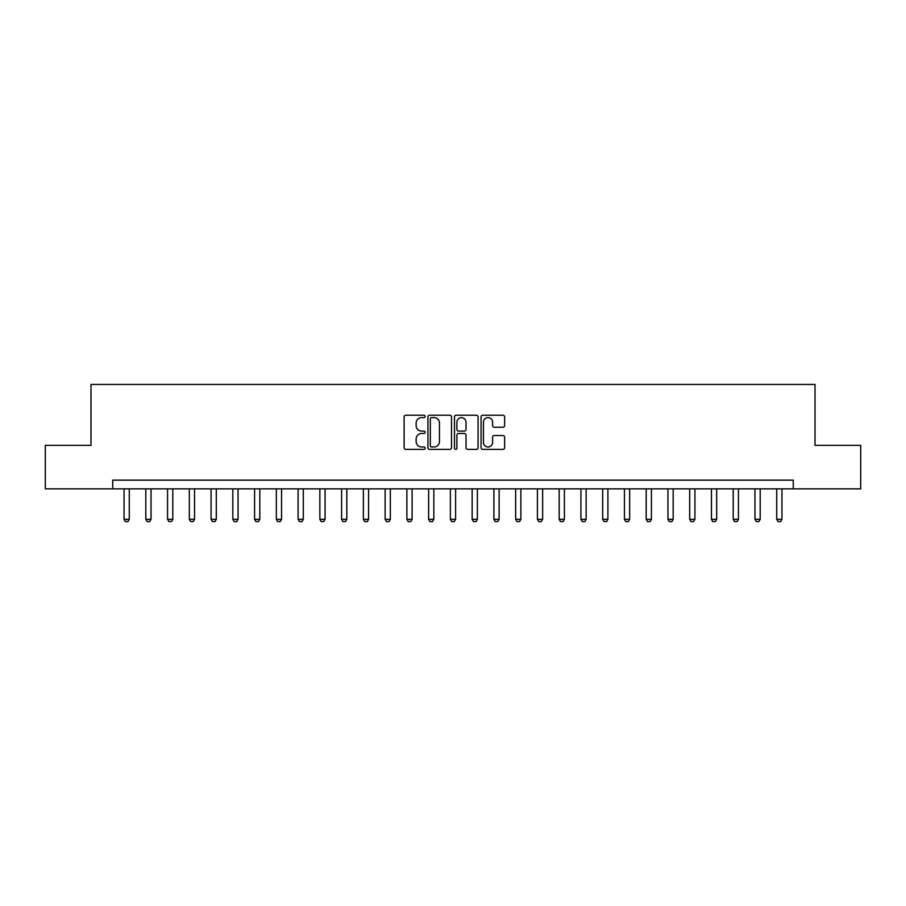 <?xml version="1.0" encoding="UTF-8"?>
<svg xmlns="http://www.w3.org/2000/svg" width="906" height="906" viewBox="0 0 906 906"><rect width="100%" height="100%" fill="white"/><g stroke="black" fill="none" stroke-linecap="round" stroke-linejoin="round"><path stroke-width="1.36" d="M425.152 416.398A1.2 1.2 0 0 0 423.963 415.208L405.809 415.208A1.71 1.71 0 0 0 404.099 416.919L404.099 447.666A1.71 1.71 0 0 0 405.809 449.376L423.963 449.376A1.2 1.2 0 0 0 425.152 448.176A1.2 1.2 0 0 0 423.963 446.975L421.607 446.975A5.47 5.47 0 0 1 416.137 441.516L416.137 438.946A5.47 5.47 0 0 1 421.607 433.487L423.963 433.487A1.2 1.2 0 0 0 425.152 432.287A1.2 1.2 0 0 0 423.963 431.097L421.607 431.097A5.47 5.47 0 0 1 416.137 425.627L416.137 423.068A5.47 5.47 0 0 1 421.607 417.598L423.963 417.598A1.2 1.2 0 0 0 425.152 416.398M502.932 427.247A1.71 1.71 0 0 0 504.631 425.537L504.631 416.919A1.71 1.71 0 0 0 502.932 415.208L482.773 415.208A1.71 1.71 0 0 0 481.063 416.919L481.063 447.666A1.71 1.71 0 0 0 482.773 449.376L502.932 449.376A1.71 1.71 0 0 0 504.631 447.666L504.631 437.247A1.71 1.71 0 0 0 502.932 435.537L494.302 435.537A1.71 1.71 0 0 0 492.592 437.247L492.592 442.411A4.575 4.575 0 0 1 488.017 446.975A4.575 4.575 0 0 1 483.453 442.411L483.453 422.162A4.575 4.575 0 0 1 488.017 417.598A4.575 4.575 0 0 1 492.592 422.162L492.592 425.537A1.71 1.71 0 0 0 494.302 427.247L502.932 427.247M112.74 488.855L45.3 488.855L45.3 445.344L90.985 445.344L90.985 384.427L815.015 384.427L815.015 445.344L860.7 445.344L860.7 488.855L793.26 488.855L793.26 480.146L112.74 480.146L112.74 488.855L793.26 488.855M451.505 416.919A1.71 1.71 0 0 0 449.795 415.208L429.637 415.208A1.71 1.71 0 0 0 427.926 416.919L427.926 447.666A1.71 1.71 0 0 0 429.637 449.376L449.795 449.376A1.71 1.71 0 0 0 451.505 447.666L451.505 416.919M456.205 415.208L476.363 415.208A1.71 1.71 0 0 1 478.074 416.919L478.074 447.666A1.71 1.71 0 0 1 476.363 449.376L467.734 449.376A1.71 1.71 0 0 1 466.024 447.666L466.024 435.197A1.71 1.71 0 0 0 464.314 433.487L458.595 433.487A1.71 1.71 0 0 0 456.884 435.197L456.884 448.176A1.2 1.2 0 0 1 455.695 449.376A1.2 1.2 0 0 1 454.495 448.176L454.495 416.919A1.71 1.71 0 0 1 456.205 415.208M431.516 417.598A1.2 1.2 0 0 0 430.316 418.787L430.316 445.786A1.2 1.2 0 0 0 431.516 446.975L433.997 446.975A5.47 5.47 0 0 0 439.467 441.516L439.467 423.068A5.47 5.47 0 0 0 433.997 417.598L431.516 417.598M466.024 422.253A4.575 4.575 0 0 0 461.46 417.677A4.575 4.575 0 0 0 456.884 422.253L456.884 429.387A1.71 1.71 0 0 0 458.595 431.097L464.314 431.097A1.71 1.71 0 0 0 466.024 429.387L466.024 422.253M124.054 488.855L124.054 519.308L129.275 519.308L129.275 488.855M129.275 519.308L127.973 521.573L125.356 521.573L124.054 519.308M145.809 488.855L145.809 519.308L151.03 519.308L151.03 488.855M151.03 519.308L149.728 521.573L147.112 521.573L145.809 519.308M167.565 488.855L167.565 519.308L172.786 519.308L172.786 488.855M172.786 519.308L171.483 521.573L168.867 521.573L167.565 519.308M189.32 488.855L189.32 519.308L194.541 519.308L194.541 488.855M194.541 519.308L193.238 521.573L190.622 521.573L189.32 519.308M211.075 488.855L211.075 519.308L216.296 519.308L216.296 488.855M216.296 519.308L214.994 521.573L212.378 521.573L211.075 519.308M232.831 488.855L232.831 519.308L238.052 519.308L238.052 488.855M238.052 519.308L236.749 521.573L234.133 521.573L232.831 519.308M254.586 488.855L254.586 519.308L259.807 519.308L259.807 488.855M259.807 519.308L258.504 521.573L255.9 521.573L254.586 519.308M276.341 488.855L276.341 519.308L281.562 519.308L281.562 488.855M281.562 519.308L280.26 521.573L277.655 521.573L276.341 519.308M298.097 488.855L298.097 519.308L303.317 519.308L303.317 488.855M303.317 519.308L302.015 521.573L299.41 521.573L298.097 519.308M319.852 488.855L319.852 519.308L325.073 519.308L325.073 488.855M325.073 519.308L323.77 521.573L321.166 521.573L319.852 519.308M341.607 488.855L341.607 519.308L346.828 519.308L346.828 488.855M346.828 519.308L345.526 521.573L342.921 521.573L341.607 519.308M363.363 488.855L363.363 519.308L368.583 519.308L368.583 488.855M368.583 519.308L367.281 521.573L364.676 521.573L363.363 519.308M385.118 488.855L385.118 519.308L390.339 519.308L390.339 488.855M390.339 519.308L389.036 521.573L386.432 521.573L385.118 519.308M406.873 488.855L406.873 519.308L412.094 519.308L412.094 488.855M412.094 519.308L410.792 521.573L408.187 521.573L406.873 519.308M428.629 488.855L428.629 519.308L433.849 519.308L433.849 488.855M433.849 519.308L432.547 521.573L429.942 521.573L428.629 519.308M450.384 488.855L450.384 519.308L455.616 519.308L455.616 488.855M455.616 519.308L454.302 521.573L451.698 521.573L450.384 519.308M472.151 488.855L472.151 519.308L477.371 519.308L477.371 488.855M477.371 519.308L476.058 521.573L473.453 521.573L472.151 519.308M493.906 488.855L493.906 519.308L499.127 519.308L499.127 488.855M499.127 519.308L497.813 521.573L495.208 521.573L493.906 519.308M515.661 488.855L515.661 519.308L520.882 519.308L520.882 488.855M520.882 519.308L519.568 521.573L516.964 521.573L515.661 519.308M537.417 488.855L537.417 519.308L542.637 519.308L542.637 488.855M542.637 519.308L541.324 521.573L538.719 521.573L537.417 519.308M559.172 488.855L559.172 519.308L564.393 519.308L564.393 488.855M564.393 519.308L563.079 521.573L560.474 521.573L559.172 519.308M580.927 488.855L580.927 519.308L586.148 519.308L586.148 488.855M586.148 519.308L584.834 521.573L582.23 521.573L580.927 519.308M602.683 488.855L602.683 519.308L607.903 519.308L607.903 488.855M607.903 519.308L606.59 521.573L603.985 521.573L602.683 519.308M624.438 488.855L624.438 519.308L629.659 519.308L629.659 488.855M629.659 519.308L628.345 521.573L625.74 521.573L624.438 519.308M646.193 488.855L646.193 519.308L651.414 519.308L651.414 488.855M651.414 519.308L650.1 521.573L647.496 521.573L646.193 519.308M667.948 488.855L667.948 519.308L673.169 519.308L673.169 488.855M673.169 519.308L671.867 521.573L669.251 521.573L667.948 519.308M689.704 488.855L689.704 519.308L694.925 519.308L694.925 488.855M694.925 519.308L693.622 521.573L691.006 521.573L689.704 519.308M711.459 488.855L711.459 519.308L716.68 519.308L716.68 488.855M716.68 519.308L715.378 521.573L712.762 521.573L711.459 519.308M733.214 488.855L733.214 519.308L738.435 519.308L738.435 488.855M738.435 519.308L737.133 521.573L734.517 521.573L733.214 519.308M754.97 488.855L754.97 519.308L760.191 519.308L760.191 488.855M760.191 519.308L758.888 521.573L756.272 521.573L754.97 519.308M776.725 488.855L776.725 519.308L781.946 519.308L781.946 488.855M781.946 519.308L780.644 521.573L778.028 521.573L776.725 519.308"/></g></svg>
